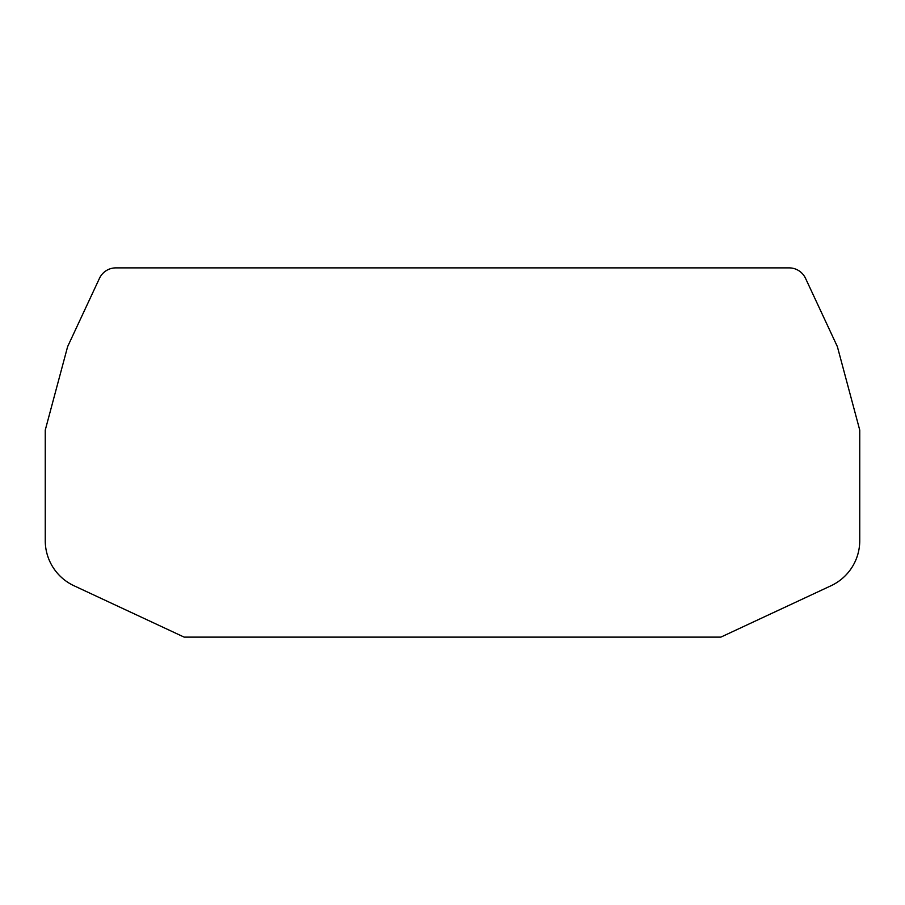 <?xml version="1.0" encoding="UTF-8"?>
<svg xmlns="http://www.w3.org/2000/svg" width="905" height="905" viewBox="0 0 905 905"><rect width="100%" height="100%" fill="white"/><g stroke="black" fill="none" stroke-linecap="round" stroke-linejoin="round"><path stroke-width="1.36" d="M45.25 540.636L45.25 430.124L67.626 346.626L99.471 278.333A18.1 18.1 0 0 1 115.874 267.88L789.126 267.88A18.1 18.1 0 0 1 805.529 278.333L837.374 346.626L859.75 430.124L859.75 540.636A49.775 49.775 0 0 1 831.016 585.75L720.855 637.12L184.145 637.12L73.984 585.75A49.775 49.775 0 0 1 45.25 540.636"/></g></svg>
